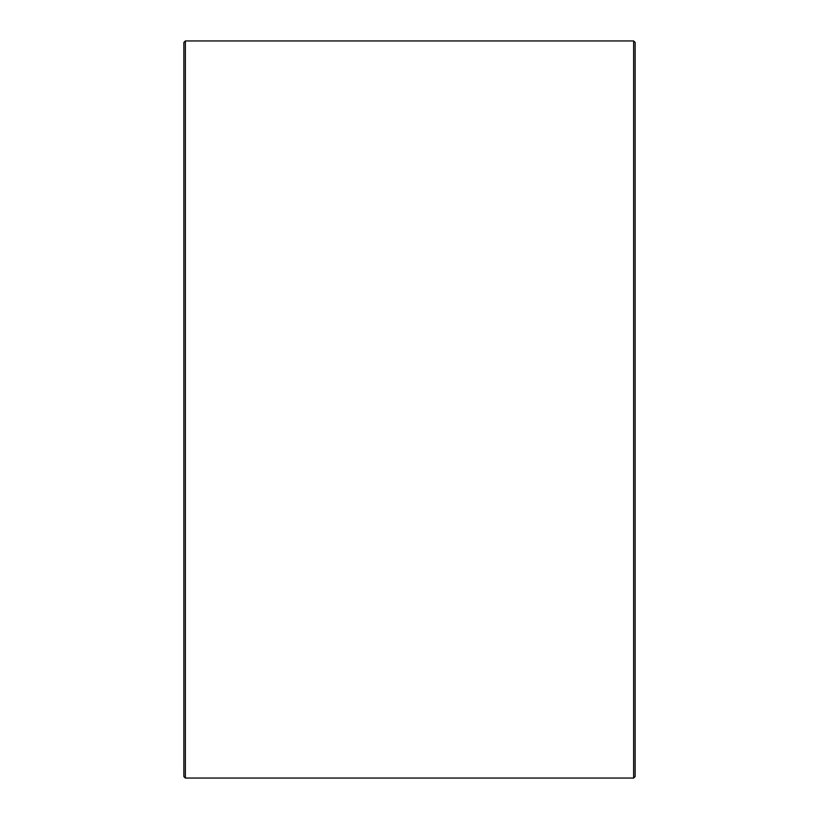 <?xml version="1.0" encoding="UTF-8"?>
<svg xmlns="http://www.w3.org/2000/svg" width="819" height="819" viewBox="0 0 819 819"><rect width="100%" height="100%" fill="white"/><g stroke="black" fill="none" stroke-linecap="round" stroke-linejoin="round"><path stroke-width="1.23" d="M183.855 776.545L183.855 42.455L185.36 40.95L185.36 778.05L183.855 776.545M633.64 40.95L635.145 42.455L635.145 776.545L633.64 778.05L633.64 40.95L185.36 40.95M633.64 778.05L185.36 778.05"/></g></svg>
